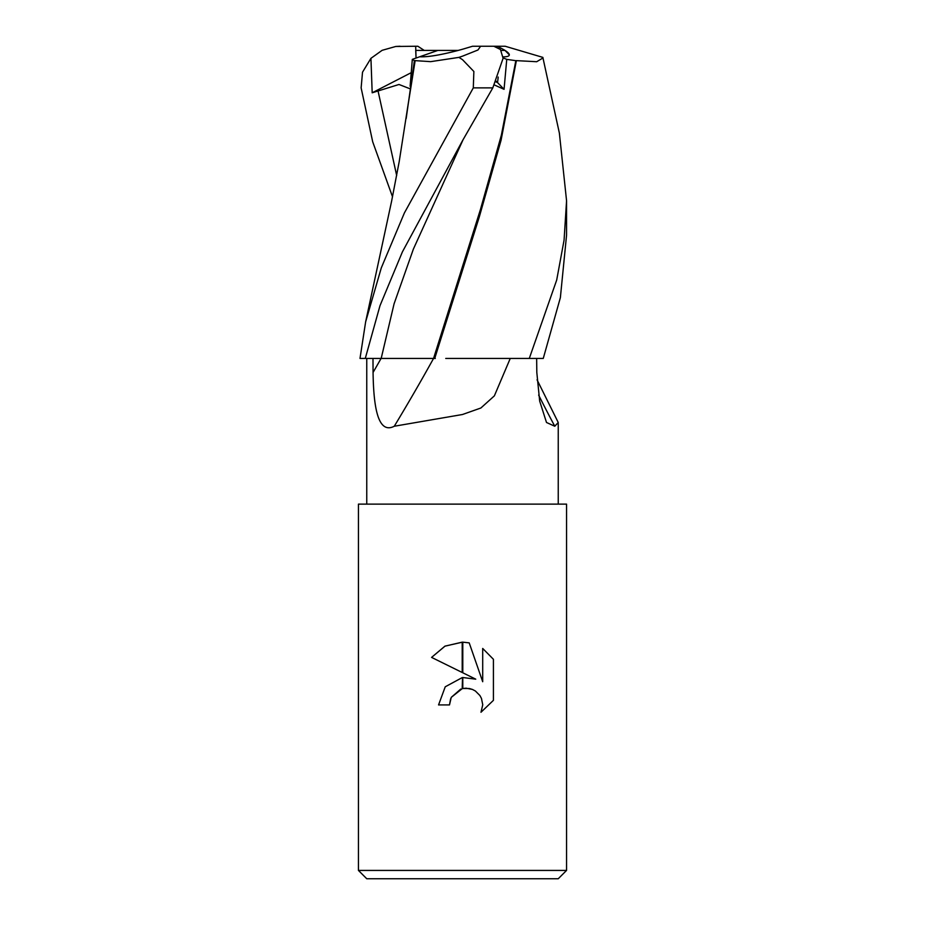 <?xml version="1.0" encoding="UTF-8"?>
<svg xmlns="http://www.w3.org/2000/svg" width="925" height="925" viewBox="0 0 925 925"><rect width="100%" height="100%" fill="white"/><g stroke="black" fill="none" stroke-linecap="round" stroke-linejoin="round"><path stroke-width="1.39" d="M537.055 379.805L558.238 422.494L554.78 426.24L546.502 422.482L539.68 401.092L536.812 372.451L536.65 358.438M510.253 358.438L494.378 395.842L480.873 408.006L462.5 414.504L394.281 426.24C376.382 435.502 373.515 400.71 373.064 372.451L372.983 358.438M501.061 50.413L505.004 50.413L509.328 54.829C509.282 56.171 507.166 56.853 502.98 56.864C507.166 56.853 509.282 56.171 509.328 54.829C509.166 52.818 505.085 49.962 497.083 46.25L505.177 46.25L542.848 57.385L559.371 133.119L566.562 200.76L564.077 240.118L556.7 280.021L529.285 358.438L445.746 358.438M498.193 77.052L497.569 82.591L495.939 81.886L497.569 82.591L498.193 77.052M358.438 870.425L366.762 878.75L558.238 878.75L566.562 870.425L358.438 870.425L358.438 504.125L566.562 504.125L566.562 870.425M475.751 679.17L462.789 672.787L462.789 642.158L469.206 642.875L482.7 681.725L482.7 648.448L493.418 659.294L493.418 700.341L480.988 712.25L482.746 704.815L481.474 698.444L479.913 695.542L475.404 691.021L472.49 689.46L466.119 688.188L462.789 688.524L462.789 677.528L475.751 679.17L462.789 677.528M462.5 677.562L462.211 688.651L451.25 697.369L449.492 704.919L450.614 698.826M462.928 688.501L469.322 688.501L472.49 689.46L475.404 691.021L479.913 695.542L481.474 698.444L482.746 704.815L480.988 712.25L493.418 700.341M462.211 672.498L431.582 657.397L444.902 646.182L462.211 642.158L462.211 672.498M462.211 677.597L445.249 686.789L438.566 704.919L445.249 686.789L462.211 677.597M451.25 697.369L460.777 689.067M493.418 659.294L482.7 648.448M469.206 642.875L462.789 642.158M462.5 642.158L445.041 646.112L431.582 657.397M449.492 704.919L438.566 704.919M494.366 84.961L504.056 89.32L506.75 59.362L515.838 60.68L501.373 135.119L480.422 209.559L433.559 358.438A1526.285 1066.976 -71.8 0 1 394.281 426.24M538.639 395.079A1526.285 1431.252 -49.9 0 0 554.78 426.24M458.28 50.413C440.439 55.061 427.581 57.188 419.696 56.772L437.872 50.413L458.28 50.413M424.228 50.413L417.869 46.25L415.672 46.25L416.053 58.055L415.718 50.413L437.872 50.413M496.262 81.238L504.056 89.32M462.5 56.171L458.927 57.385L462.5 59.663L473.866 71.491L473.299 87.875L404.387 212.947L381.297 267.892L365.629 321.888L359.998 358.438L365.283 358.438L380.002 305.655L402.433 251.82L462.5 140.704L492.805 87.875L503.096 58.333L500.448 49.487L493.811 46.25L480.63 46.25L477.959 49.996L462.5 56.171M410.122 86.268L412.319 59.362L419.696 56.772C428.506 57.165 442.774 54.656 462.5 49.256L472.548 46.25L480.63 46.25M392.512 196.771L372.706 141.826L361.132 87.875L362.519 72.185L370.937 58.333L372.185 92.789L398.999 84.476L409.775 88.684M412.319 59.362L414.388 60.68L406.179 118.527M408.249 103.854L415.152 60.634L430.634 61.651L458.927 57.385M414.388 60.68L415.556 60.611M434.727 358.438L479.277 216.993L501.072 140.23L516.381 60.634L536.697 61.721L543.021 57.94M559.163 132.148L559.371 133.119M435.293 358.438L365.283 358.438M515.838 60.68L516.659 60.611M529.285 358.438L543.264 358.438L560.377 297.619L566.562 235.112L566.562 200.76M372.185 92.789L411.255 72.659M370.937 58.333L382.129 50.32L395.761 46.47L415.672 46.25M400.062 46.25L395.761 46.47M506.75 59.362L503.073 57.87M497.083 46.25L472.548 46.25M381.088 358.438A1510.826 1056.165 -71.8 0 1 373.064 372.451M473.299 87.875L492.805 87.875M377.932 90.442L396.675 175.53M463.078 139.698L413.394 249.068L394.096 303.747L381.181 358.438M558.238 422.494L558.238 504.125M366.762 358.438L366.762 504.125M408.457 102.27L399.207 161.597L391.61 201.176L365.629 321.888"/></g></svg>
